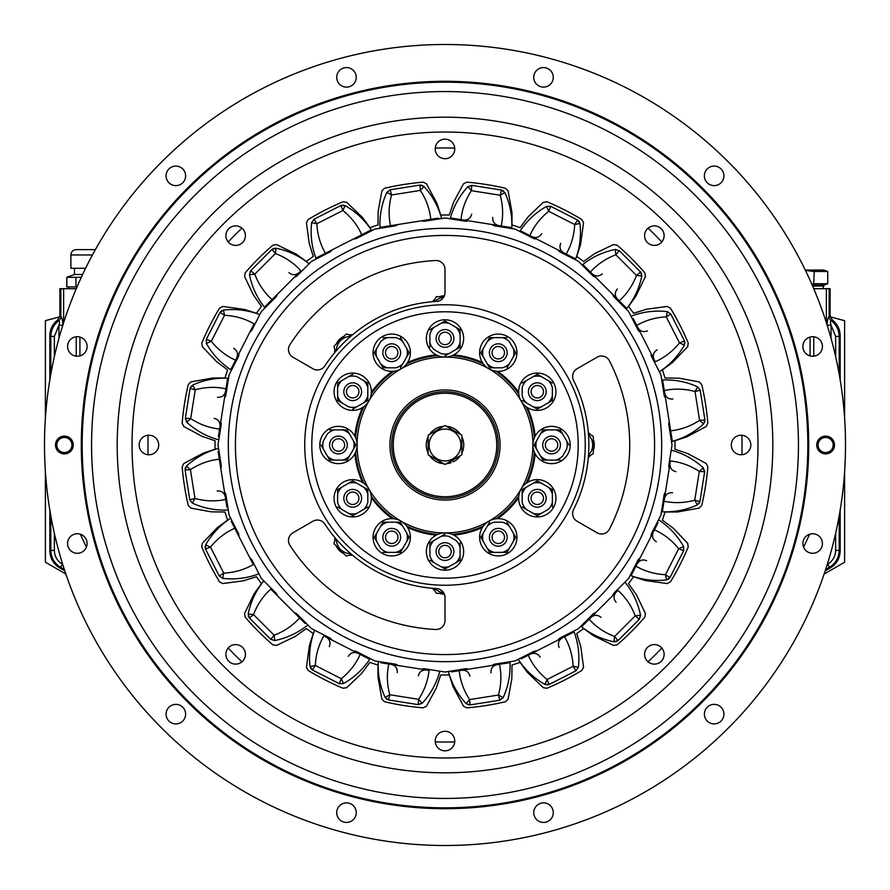 <?xml version="1.0" encoding="UTF-8"?>
<svg xmlns="http://www.w3.org/2000/svg" width="890" height="890" viewBox="0 0 890 890"><rect width="100%" height="100%" fill="white"/><g stroke="black" fill="none" stroke-linecap="round" stroke-linejoin="round"><path stroke-width="1.33" d="M50.808 374.201L50.808 336.409C50.975 329.945 53.611 324.705 58.707 320.723L58.707 320.723A5.329 5.318 98.2 0 0 60.865 316.44L60.865 316.44C61.955 317.63 62.656 320.556 62.99 325.217M58.94 338.445L58.94 325.217L54.357 336.409L50.808 336.409L49.829 335.664C49.996 329.189 52.632 323.96 57.728 319.966L59.886 315.694L59.886 288.705L76.251 288.705M49.829 335.664L49.829 379.885M49.829 510.115L49.829 550.943L50.808 550.376L50.808 515.799M64.325 569.466L60.576 567.297L59.597 567.853L64.792 570.857M825.208 570.857L830.403 567.853L829.424 567.297L825.675 569.466M839.192 515.799L839.192 550.376L840.171 550.943L840.171 510.115M840.171 379.885L840.171 335.664L839.192 336.409L839.192 374.201M59.597 567.853C53.344 563.949 50.096 558.308 49.829 550.943M830.114 315.694L830.114 288.705L829.146 288.705L829.146 316.44L830.114 315.694L832.272 319.966C837.368 323.96 840.004 329.189 840.171 335.664M840.171 550.943C839.904 558.308 836.656 563.949 830.403 567.853M832.272 319.966L831.293 320.723C836.389 324.705 839.025 329.945 839.192 336.409L835.643 336.409L831.06 325.217L827.166 325.217M835.643 550.376L839.192 550.376C838.925 557.741 835.677 563.381 829.424 567.297L827.656 564.216C832.762 561.023 835.421 556.406 835.643 550.376L835.643 533.31M62.345 564.216L60.576 567.297C54.323 563.381 51.075 557.741 50.808 550.376L54.357 550.376C54.579 556.406 57.238 561.023 62.345 564.216L62.723 564.438M813.749 288.705L829.146 288.705M827.01 325.217C827.344 320.556 828.045 317.63 829.135 316.44A5.329 5.329 52.5 0 0 831.293 320.723C830.303 321.023 830.225 322.525 831.06 325.217L831.06 338.445M62.834 325.217L58.94 325.217C59.775 322.525 59.697 321.023 58.707 320.723A5.329 5.329 127.5 0 0 60.854 316.44L60.854 288.705M831.293 320.723A5.329 5.318 81.8 0 1 829.135 316.44M830.236 316.829L844.61 320.678L844.61 418.345M844.61 471.656L844.61 562.224L824.14 574.039M45.39 418.345L45.39 320.678L59.764 316.829M65.86 574.039L45.39 562.224L45.39 471.656M823.294 288.705L823.294 286.046M805.272 270.059L823.828 270.059L827.745 271.483L827.733 283.732L823.828 285.156L823.828 286.046L812.603 286.046M814.216 271.483L813.738 283.732L814.216 271.483L827.733 271.483L827.745 283.732L814.216 283.732M813.738 271.483L805.439 270.393M823.828 285.156L812.214 285.156M811.747 284.066L813.738 283.732M66.861 286.936L66.861 277.346L66.706 286.936L77.018 286.936M80.701 278.615L80.701 277.346L75.95 277.346L75.95 286.936M66.706 277.346L74.515 274.498L82.603 274.498M75.95 277.346L66.861 277.346M76.206 249.634L95.386 249.634L76.206 249.634C72.969 249.945 71.189 251.725 70.877 254.963L92.46 254.963M70.877 254.963L70.877 268.279L85.596 268.279M834.509 445A8.878 8.878 0 0 0 821.181 437.313A8.878 8.878 0 0 0 821.181 452.687A8.878 8.878 0 0 0 834.509 445M833.173 445A7.543 7.543 0 0 0 821.848 438.459A7.543 7.543 0 0 0 821.848 451.541A7.543 7.543 0 0 0 833.173 445A7.543 7.543 0 0 0 821.848 438.459A7.543 7.543 0 0 0 821.848 451.541A7.543 7.543 0 0 0 833.173 445M55.492 445A8.878 8.878 0 0 1 68.819 437.313A8.878 8.878 0 0 1 68.819 452.687A8.878 8.878 0 0 1 55.492 445M56.827 445A7.543 7.543 0 0 1 68.152 438.459A7.543 7.543 0 0 1 68.152 451.541A7.543 7.543 0 0 1 56.827 445M384.524 188.28A263.74 263.74 0 0 1 423.195 182.161L426.488 183.807L436.945 203.376L440.739 215.035A229.998 229.998 0 0 1 449.261 215.035L453.6 202.175L463.512 183.807L466.805 182.161A263.74 263.74 0 0 1 505.476 188.28L508.112 190.872L512.006 212.71L512.006 224.981A229.998 229.998 0 0 1 520.116 227.618L528.349 216.57L543.323 202.308L546.961 201.763A263.74 263.74 0 0 1 581.849 219.541L583.551 222.812L580.525 244.706L576.72 256.454A229.998 229.998 0 0 1 583.618 261.46L594.865 253.505L613.499 244.572L617.137 245.173A263.74 263.74 0 0 1 644.827 272.863L645.428 276.501L635.783 296.381L628.54 306.382A229.998 229.998 0 0 1 633.547 313.28L646.707 309.186L667.189 306.449L670.459 308.151A263.74 263.74 0 0 1 688.237 343.039L687.692 346.677L672.373 362.608L662.383 369.884A229.998 229.998 0 0 1 665.019 377.994L678.803 378.161L699.128 381.888L701.721 384.524A263.74 263.74 0 0 1 707.839 423.195L706.193 426.488L686.702 436.912L674.965 440.739A229.998 229.998 0 0 1 674.965 449.261L688.015 453.678L706.193 463.512L707.839 466.805A263.74 263.74 0 0 1 701.721 505.476L699.128 508.112L677.357 511.995L665.019 512.006A229.998 229.998 0 0 1 662.383 520.116L673.43 528.349L687.692 543.323L688.237 546.961A263.74 263.74 0 0 1 670.459 581.849L667.189 583.551L645.294 580.525L633.547 576.72A229.998 229.998 0 0 1 628.54 583.618L636.484 594.843L645.428 613.499L644.827 617.137A263.74 263.74 0 0 1 617.137 644.827L613.499 645.428L593.619 635.783L583.618 628.54A229.998 229.998 0 0 1 576.72 633.547L580.814 646.707L583.551 667.189L581.849 670.459A263.74 263.74 0 0 1 546.961 688.237L543.323 687.692L527.392 672.373L520.116 662.383A229.998 229.998 0 0 1 512.006 665.019L511.839 678.803L508.112 699.128L505.476 701.721A263.74 263.74 0 0 1 466.805 707.839L463.512 706.193L453.088 686.702L449.261 674.965A229.998 229.998 0 0 1 440.739 674.965L436.322 688.015L426.488 706.193L423.195 707.839A263.74 263.74 0 0 1 384.524 701.721L381.888 699.128L378.005 677.357L377.994 665.019A229.998 229.998 0 0 1 369.884 662.383L361.651 673.43L346.677 687.692L343.039 688.237A263.74 263.74 0 0 1 308.151 670.459L306.449 667.189L309.475 645.294L313.28 633.547A229.998 229.998 0 0 1 306.382 628.54L295.135 636.495L276.501 645.428L272.863 644.827A263.74 263.74 0 0 1 245.173 617.137L244.572 613.499L254.217 593.619L261.46 583.618A229.998 229.998 0 0 1 256.454 576.72L243.304 580.814L222.812 583.551L219.541 581.849A263.74 263.74 0 0 1 201.763 546.961L202.308 543.323L217.627 527.392L227.618 520.116A229.998 229.998 0 0 1 224.981 512.006L211.208 511.839L190.872 508.112L188.28 505.476A263.74 263.74 0 0 1 182.161 466.805L183.807 463.512L203.298 453.088L215.035 449.261A229.998 229.998 0 0 1 215.035 440.739L201.986 436.322L183.807 426.488L182.161 423.195A263.74 263.74 0 0 1 188.28 384.524L190.872 381.888L212.621 378.005L224.981 377.994A229.998 229.998 0 0 1 227.618 369.884L216.57 361.651L202.308 346.677L201.763 343.039A263.74 263.74 0 0 1 219.541 308.151L222.812 306.449L244.706 309.475L256.454 313.28A229.998 229.998 0 0 1 261.46 306.382L253.505 295.135L244.572 276.501L245.173 272.863A263.74 263.74 0 0 1 272.863 245.173L276.501 244.572L296.381 254.217L306.382 261.46A229.998 229.998 0 0 1 313.28 256.454L309.186 243.293L306.449 222.812L308.151 219.541A263.74 263.74 0 0 1 343.039 201.763L346.677 202.308L362.608 217.627L369.884 227.618A229.998 229.998 0 0 1 377.994 224.981L378.139 211.397L381.888 190.872L384.524 188.28M435.232 148.93A9.768 9.768 0 0 1 449.884 140.475A9.768 9.768 0 0 1 449.884 157.397A9.768 9.768 0 0 1 435.232 148.93M644.582 235.65A9.768 9.768 0 0 1 659.234 227.184A9.768 9.768 0 0 1 659.234 244.105A9.768 9.768 0 0 1 644.582 235.65M741.07 435.232A9.768 9.768 0 0 1 749.525 449.884A9.768 9.768 0 0 1 732.604 449.884A9.768 9.768 0 0 1 741.07 435.232M654.35 644.582A9.768 9.768 0 0 1 662.816 659.234A9.768 9.768 0 0 1 645.895 659.234A9.768 9.768 0 0 1 654.35 644.582M435.232 741.07A9.768 9.768 0 0 1 449.884 732.604A9.768 9.768 0 0 1 449.884 749.525A9.768 9.768 0 0 1 435.232 741.07M225.882 654.35A9.768 9.768 0 0 1 240.534 645.895A9.768 9.768 0 0 1 240.534 662.816A9.768 9.768 0 0 1 225.882 654.35M148.93 435.232A9.768 9.768 0 0 1 157.397 449.884A9.768 9.768 0 0 1 140.475 449.884A9.768 9.768 0 0 1 148.93 435.232M235.65 225.882A9.768 9.768 0 0 1 244.105 240.534A9.768 9.768 0 0 1 227.184 240.534A9.768 9.768 0 0 1 235.65 225.882M132.043 445A312.957 312.957 0 0 0 601.484 716.038A312.957 312.957 0 0 0 601.484 173.962A312.957 312.957 0 0 0 132.043 445M71.923 445A7.543 7.543 0 0 0 60.598 438.459A7.543 7.543 0 0 0 60.598 451.541A7.543 7.543 0 0 0 71.923 445M185.621 714.147A9.768 9.768 0 0 0 170.969 705.681A9.768 9.768 0 0 0 170.969 722.602A9.768 9.768 0 0 0 185.621 714.147M723.915 175.853A9.768 9.768 0 0 0 709.263 167.398A9.768 9.768 0 0 0 709.263 184.319A9.768 9.768 0 0 0 723.915 175.853M553.28 77.341A9.768 9.768 0 0 0 538.628 68.886A9.768 9.768 0 0 0 538.628 85.807A9.768 9.768 0 0 0 553.28 77.341M356.256 77.341A9.768 9.768 0 0 0 341.604 68.886A9.768 9.768 0 0 0 341.604 85.807A9.768 9.768 0 0 0 356.256 77.341M185.621 175.853A9.768 9.768 0 0 0 170.969 167.398A9.768 9.768 0 0 0 170.969 184.319A9.768 9.768 0 0 0 185.621 175.853M87.109 346.488A9.768 9.768 0 0 0 72.457 338.022A9.768 9.768 0 0 0 72.457 354.943A9.768 9.768 0 0 0 87.109 346.488M44.5 445A400.5 400.5 0 0 1 645.25 98.156A400.5 400.5 0 0 1 645.25 791.844A400.5 400.5 0 0 1 44.5 445M822.427 346.488A9.768 9.768 0 0 0 807.775 338.022A9.768 9.768 0 0 0 807.775 354.943A9.768 9.768 0 0 0 822.427 346.488M822.427 543.512A9.768 9.768 0 0 0 807.775 535.057A9.768 9.768 0 0 0 807.775 551.978A9.768 9.768 0 0 0 822.427 543.512M723.915 714.147A9.768 9.768 0 0 0 709.263 705.681A9.768 9.768 0 0 0 709.263 722.602A9.768 9.768 0 0 0 723.915 714.147M553.28 812.659A9.768 9.768 0 0 0 538.628 804.193A9.768 9.768 0 0 0 538.628 821.114A9.768 9.768 0 0 0 553.28 812.659M356.256 812.659A9.768 9.768 0 0 0 341.604 804.193A9.768 9.768 0 0 0 341.604 821.114A9.768 9.768 0 0 0 356.256 812.659M87.109 543.512A9.768 9.768 0 0 0 72.457 535.057A9.768 9.768 0 0 0 72.457 551.978A9.768 9.768 0 0 0 87.109 543.512M91.57 445A353.43 353.43 0 0 1 621.721 138.918A353.43 353.43 0 0 1 621.721 751.082A353.43 353.43 0 0 1 91.57 445M82.18 445A362.82 362.82 0 0 0 626.415 759.215A362.82 362.82 0 0 0 626.415 130.786A362.82 362.82 0 0 0 82.18 445M81.29 445A363.71 363.71 0 0 1 626.849 130.018A363.71 363.71 0 0 1 626.849 759.982A363.71 363.71 0 0 1 81.29 445M588.312 432.507A16.076 16.076 0 0 1 590.526 434.687M593.296 439.482A16.076 16.076 0 0 1 593.296 450.518M590.526 455.313A16.076 16.076 0 0 1 588.312 457.493M588.401 456.548L593.296 453.711L593.296 436.289L588.401 433.452M444.399 594.264A16.076 16.076 0 0 1 439.482 593.296M434.687 590.526A16.076 16.076 0 0 1 432.507 588.312M443.954 593.296L436.289 593.296L433.452 588.401M352.496 555.171A16.076 16.076 0 0 1 349.392 555.204M344.041 553.769A16.076 16.076 0 0 1 336.231 545.959M334.796 540.608A16.076 16.076 0 0 1 334.829 537.504M335.441 538.228L333.973 543.701L346.299 556.028L351.772 554.559M334.829 352.496A16.076 16.076 0 0 1 334.796 349.392M336.231 344.041A16.076 16.076 0 0 1 344.041 336.231M349.392 334.796A16.076 16.076 0 0 1 352.496 334.829M351.772 335.441L346.299 333.973L333.973 346.299L335.441 351.772M432.507 301.688A16.076 16.076 0 0 1 434.687 299.474M439.482 296.704A16.076 16.076 0 0 1 444.399 295.736M443.954 296.704L436.289 296.704L433.452 301.599M393.258 445A51.742 51.742 0 0 0 470.877 489.811A51.742 51.742 0 0 0 470.877 400.189A51.742 51.742 0 0 0 393.258 445M391.722 445A53.278 53.278 0 0 1 471.644 398.853A53.278 53.278 0 0 1 471.644 491.147A53.278 53.278 0 0 1 391.722 445M389.942 445A55.058 55.058 0 0 1 472.534 397.318A55.058 55.058 0 0 1 472.534 492.682A55.058 55.058 0 0 1 389.942 445M357.09 445A87.91 87.91 0 0 0 521.139 488.955A87.91 87.91 0 0 0 401.045 368.861A87.91 87.91 0 0 0 357.09 445M436.156 535.146A18.646 18.646 0 0 1 461.843 543.556A18.646 18.646 0 0 1 452.142 568.788A18.646 18.646 0 0 1 428.157 559.565A18.646 18.646 0 0 1 436.156 535.146A90.58 90.58 0 0 1 407.587 527.492M448.972 566.696A15.653 15.653 0 0 1 441.028 566.696L429.915 560.288A17.422 17.422 0 0 1 429.903 560.266A17.422 17.422 0 0 0 429.915 560.288L433.875 562.58A15.653 15.653 0 0 1 429.903 555.683L429.903 542.856L444.989 534.134A17.422 17.422 0 0 0 444.989 534.134L441.028 536.425A15.653 15.653 0 0 1 448.972 536.425L456.125 540.553A15.653 15.653 0 0 1 460.097 547.439L460.097 560.266A17.422 17.422 0 0 1 460.086 560.288L445.011 568.988A17.422 17.422 0 0 0 445.011 568.988L441.028 566.696L444.989 568.988M429.915 542.844L433.875 540.553A15.653 15.653 0 0 0 429.903 547.439L429.903 542.856A17.422 17.422 0 0 0 429.903 542.856M460.097 542.856A17.422 17.422 0 0 0 460.086 542.844L460.097 547.439M460.086 560.288L456.125 562.58A15.653 15.653 0 0 0 460.097 555.683M436.122 551.566A8.878 8.878 0 0 0 449.439 559.254A8.878 8.878 0 0 0 449.439 543.868A8.878 8.878 0 0 0 436.122 551.566M438.781 551.566A6.219 6.219 0 0 0 448.104 556.951A6.219 6.219 0 0 0 448.104 546.182A6.219 6.219 0 0 0 438.781 551.566M482.413 527.492A18.646 18.646 0 0 1 508.869 521.929A18.646 18.646 0 0 1 513.085 548.629A18.646 18.646 0 0 1 487.698 552.645A18.646 18.646 0 0 1 482.413 527.492A90.58 90.58 0 0 1 453.844 535.146M489.556 552.367L487.275 548.407A15.653 15.653 0 0 0 494.161 552.379L489.578 552.379A17.422 17.422 0 0 0 489.578 552.379L480.856 537.293L489.556 522.196A17.422 17.422 0 0 0 489.556 522.196L487.275 526.168A15.653 15.653 0 0 1 494.161 522.185L502.405 522.185A15.653 15.653 0 0 1 509.291 526.168L515.711 537.271A17.422 17.422 0 0 0 515.711 537.271L507 552.367A17.422 17.422 0 0 1 506.989 552.379A17.422 17.422 0 0 0 507 552.367M480.856 537.271A17.422 17.422 0 0 0 480.856 537.293L483.148 533.31A15.653 15.653 0 0 0 483.148 541.265M507 522.196L509.291 526.168L507 522.196A17.422 17.422 0 0 0 506.989 522.185A17.422 17.422 0 0 1 507 522.196M494.161 552.379L506.989 552.379M502.405 552.379A15.653 15.653 0 0 0 509.291 548.407M513.419 541.265A15.653 15.653 0 0 0 513.419 533.31M490.59 541.732A8.878 8.878 0 0 0 505.976 541.732A8.878 8.878 0 0 0 498.278 528.404A8.878 8.878 0 0 0 490.59 541.732M492.893 540.397A6.219 6.219 0 0 0 503.662 540.397A6.219 6.219 0 0 0 498.278 531.074A6.219 6.219 0 0 0 492.893 540.397M518.648 497.733A18.646 18.646 0 0 1 538.773 479.688A18.646 18.646 0 0 1 555.772 500.703A18.646 18.646 0 0 1 535.802 516.868A18.646 18.646 0 0 1 518.648 497.733A90.58 90.58 0 0 1 497.733 518.648M541.265 483.148A15.653 15.653 0 0 0 533.31 483.148L537.271 480.856A17.422 17.422 0 0 0 537.271 480.856L552.367 489.556L552.379 502.405A15.653 15.653 0 0 1 548.407 509.291L541.265 513.419A15.653 15.653 0 0 1 533.31 513.419L537.271 515.711L541.265 513.419L537.293 515.711A17.422 17.422 0 0 0 537.293 515.711L526.168 509.291A15.653 15.653 0 0 1 522.185 502.405L522.185 489.578A17.422 17.422 0 0 0 522.185 489.578L522.185 494.161A15.653 15.653 0 0 1 526.168 487.275L522.196 489.556M533.31 483.148L526.168 487.275M552.379 489.578A17.422 17.422 0 0 0 552.367 489.556L552.379 494.161A15.653 15.653 0 0 0 548.407 487.275M552.379 502.405L552.379 506.989L552.379 502.405M526.168 509.291L522.196 507A17.422 17.422 0 0 1 522.185 506.989A17.422 17.422 0 0 0 522.196 507M532.843 505.976A8.878 8.878 0 0 0 546.171 498.278A8.878 8.878 0 0 0 532.843 490.59A8.878 8.878 0 0 0 532.843 505.976M534.178 503.662A6.219 6.219 0 0 0 543.501 498.278A6.219 6.219 0 0 0 534.178 492.893A6.219 6.219 0 0 0 534.178 503.662M392.268 518.648A18.646 18.646 0 0 1 410.312 538.773A18.646 18.646 0 0 1 389.297 555.772A18.646 18.646 0 0 1 373.132 535.802A18.646 18.646 0 0 1 392.268 518.648A90.58 90.58 0 0 1 371.353 497.733M402.725 526.168L406.852 533.31A15.653 15.653 0 0 1 406.852 541.265L409.144 537.293L406.852 533.31L409.144 537.271A17.422 17.422 0 0 0 409.144 537.271L400.444 552.367L387.595 552.379A15.653 15.653 0 0 1 380.709 548.407L376.581 541.265A15.653 15.653 0 0 1 376.581 533.31L374.29 537.271L376.581 541.265L374.29 537.293A17.422 17.422 0 0 0 374.29 537.293L383 522.196A17.422 17.422 0 0 1 383.012 522.185L400.422 522.185A17.422 17.422 0 0 0 400.422 522.185L395.839 522.185A15.653 15.653 0 0 1 402.725 526.168L400.444 522.196M400.422 552.379A17.422 17.422 0 0 0 400.444 552.367L395.839 552.379A15.653 15.653 0 0 0 402.725 548.407M387.595 552.379L383.012 552.379L387.595 552.379M387.595 522.185A15.653 15.653 0 0 0 380.709 526.168M384.024 532.843A8.878 8.878 0 0 0 391.722 546.171A8.878 8.878 0 0 0 399.41 532.843A8.878 8.878 0 0 0 384.024 532.843M386.338 534.178A6.219 6.219 0 0 0 391.722 543.501A6.219 6.219 0 0 0 397.107 534.178A6.219 6.219 0 0 0 386.338 534.178M362.508 482.413A18.646 18.646 0 0 1 368.071 508.869A18.646 18.646 0 0 1 341.371 513.085A18.646 18.646 0 0 1 337.355 487.698A18.646 18.646 0 0 1 362.508 482.413A90.58 90.58 0 0 1 354.854 453.844M367.804 507A17.422 17.422 0 0 0 367.815 506.989A17.422 17.422 0 0 1 367.804 507L352.729 515.711L341.593 509.291A15.653 15.653 0 0 1 337.622 502.405L337.622 494.161A15.653 15.653 0 0 1 341.593 487.275L337.633 489.556L337.622 494.161L337.622 489.578A17.422 17.422 0 0 0 337.622 489.578L352.707 480.856L367.804 489.556A17.422 17.422 0 0 0 367.804 489.556L363.832 487.275A15.653 15.653 0 0 1 367.815 494.161L367.815 489.578M352.729 480.856A17.422 17.422 0 0 0 352.707 480.856L356.69 483.148A15.653 15.653 0 0 0 348.735 483.148M363.832 509.291A15.653 15.653 0 0 0 367.815 502.405L367.815 494.161M341.593 509.291L337.633 507L341.593 509.291M348.735 513.419A15.653 15.653 0 0 0 356.69 513.419M348.268 490.59A8.878 8.878 0 0 0 348.268 505.976A8.878 8.878 0 0 0 361.596 498.278A8.878 8.878 0 0 0 348.268 490.59M349.603 492.893A6.219 6.219 0 0 0 349.603 503.662A6.219 6.219 0 0 0 358.926 498.278A6.219 6.219 0 0 0 349.603 492.893M354.854 436.156A18.646 18.646 0 0 1 346.444 461.843A18.646 18.646 0 0 1 321.212 452.142A18.646 18.646 0 0 1 330.435 428.157A18.646 18.646 0 0 1 354.854 436.156A90.58 90.58 0 0 1 362.508 407.587M329.734 429.903A17.422 17.422 0 0 0 329.712 429.915A17.422 17.422 0 0 1 329.734 429.903L347.145 429.903L355.867 444.989A17.422 17.422 0 0 0 355.867 444.989L353.575 441.028A15.653 15.653 0 0 1 353.575 448.972L355.867 445.011M347.156 429.915A17.422 17.422 0 0 0 347.145 429.903L349.447 433.875A15.653 15.653 0 0 0 342.561 429.903M347.145 460.097L342.561 460.097A15.653 15.653 0 0 0 349.447 456.125L347.156 460.086A17.422 17.422 0 0 0 347.156 460.086L353.575 448.972M342.561 460.097L329.734 460.097A17.422 17.422 0 0 1 329.712 460.086L321.012 445.011A17.422 17.422 0 0 0 321.012 445.011L323.304 448.972A15.653 15.653 0 0 1 323.304 441.028L327.42 433.875A15.653 15.653 0 0 1 334.317 429.903M329.712 460.086L327.42 456.125A15.653 15.653 0 0 0 334.317 460.097M338.434 436.122A8.878 8.878 0 0 0 330.746 449.439A8.878 8.878 0 0 0 346.132 449.439A8.878 8.878 0 0 0 338.434 436.122M338.434 438.781A6.219 6.219 0 0 0 333.049 448.104A6.219 6.219 0 0 0 343.818 448.104A6.219 6.219 0 0 0 338.434 438.781M371.353 392.268A18.646 18.646 0 0 1 351.227 410.312A18.646 18.646 0 0 1 334.228 389.297A18.646 18.646 0 0 1 354.198 373.132A18.646 18.646 0 0 1 371.353 392.268A90.58 90.58 0 0 1 392.268 371.353M367.804 383A17.422 17.422 0 0 1 367.815 383.012A17.422 17.422 0 0 0 367.804 383L363.832 380.709L367.804 383A17.422 17.422 0 0 1 367.815 383.012L367.815 400.422A17.422 17.422 0 0 0 367.815 400.422L367.815 395.839A15.653 15.653 0 0 1 363.832 402.725L367.804 400.444M341.593 402.725L337.633 400.444L337.622 395.839A15.653 15.653 0 0 0 341.593 402.725L348.735 406.852A15.653 15.653 0 0 0 356.69 406.852L352.729 409.144A17.422 17.422 0 0 0 352.729 409.144L363.832 402.725M337.622 400.422A17.422 17.422 0 0 0 337.633 400.444L337.622 383.012A17.422 17.422 0 0 1 337.633 383L341.593 380.709A15.653 15.653 0 0 0 337.622 387.595M367.815 387.595A15.653 15.653 0 0 0 363.832 380.709L356.69 376.581A15.653 15.653 0 0 0 348.735 376.581L352.707 374.29A17.422 17.422 0 0 0 352.707 374.29L341.593 380.709M357.157 384.024A8.878 8.878 0 0 0 343.829 391.722A8.878 8.878 0 0 0 357.157 399.41A8.878 8.878 0 0 0 357.157 384.024M355.822 386.338A6.219 6.219 0 0 0 346.499 391.722A6.219 6.219 0 0 0 355.822 397.107A6.219 6.219 0 0 0 355.822 386.338M407.587 362.508A18.646 18.646 0 0 1 381.131 368.071A18.646 18.646 0 0 1 376.915 341.371A18.646 18.646 0 0 1 402.302 337.355A18.646 18.646 0 0 1 407.587 362.508A90.58 90.58 0 0 1 436.156 354.854M409.144 352.729A17.422 17.422 0 0 0 409.144 352.707L400.444 367.804A17.422 17.422 0 0 0 400.444 367.804L402.725 363.832A15.653 15.653 0 0 1 395.839 367.815L383.012 367.815A17.422 17.422 0 0 1 383 367.804L374.29 352.729L380.709 341.593A15.653 15.653 0 0 1 387.595 337.622L383.012 337.622A17.422 17.422 0 0 0 383 337.633A17.422 17.422 0 0 1 383.012 337.622L395.839 337.622A15.653 15.653 0 0 1 402.725 341.593L409.144 352.707A17.422 17.422 0 0 0 409.144 352.707L406.852 348.735A15.653 15.653 0 0 1 406.852 356.69M383 367.804A17.422 17.422 0 0 0 383.012 367.815A17.422 17.422 0 0 1 383 367.804L380.709 363.832A15.653 15.653 0 0 0 387.595 367.815M374.29 352.707A17.422 17.422 0 0 0 374.29 352.729L376.581 348.735A15.653 15.653 0 0 0 376.581 356.69M400.444 337.633A17.422 17.422 0 0 0 400.422 337.622L402.725 341.593L400.444 337.633A17.422 17.422 0 0 0 400.422 337.622M399.41 348.268A8.878 8.878 0 0 0 384.024 348.268A8.878 8.878 0 0 0 391.722 361.596A8.878 8.878 0 0 0 399.41 348.268M397.107 349.603A6.219 6.219 0 0 0 386.338 349.603A6.219 6.219 0 0 0 391.722 358.926A6.219 6.219 0 0 0 397.107 349.603M453.844 354.854A18.646 18.646 0 0 1 428.157 346.444A18.646 18.646 0 0 1 437.858 321.212A18.646 18.646 0 0 1 461.843 330.435A18.646 18.646 0 0 1 453.844 354.854A90.58 90.58 0 0 1 482.413 362.508M460.097 329.734A17.422 17.422 0 0 0 460.086 329.712L456.125 327.42A15.653 15.653 0 0 1 460.097 334.317L460.097 329.734A17.422 17.422 0 0 0 460.086 329.712A17.422 17.422 0 0 1 460.097 329.734L460.097 347.145A17.422 17.422 0 0 0 460.097 347.145L445.011 355.867A17.422 17.422 0 0 0 445.011 355.867L448.972 353.575A15.653 15.653 0 0 1 441.028 353.575L433.875 349.447A15.653 15.653 0 0 1 429.903 342.561L429.903 334.317A15.653 15.653 0 0 1 433.875 327.42L444.989 321.012A17.422 17.422 0 0 0 444.989 321.012L441.028 323.304A15.653 15.653 0 0 1 448.972 323.304L445.011 321.012M460.086 347.156A17.422 17.422 0 0 0 460.097 347.145L456.125 349.447A15.653 15.653 0 0 0 460.097 342.561M429.903 347.145L429.903 342.561L429.903 347.145A17.422 17.422 0 0 0 429.915 347.156M429.915 329.712L433.875 327.42L429.915 329.712A17.422 17.422 0 0 0 429.903 329.734M460.086 329.712L448.972 323.304M453.878 338.434A8.878 8.878 0 0 0 440.561 330.746A8.878 8.878 0 0 0 440.561 346.132A8.878 8.878 0 0 0 453.878 338.434M451.219 338.434A6.219 6.219 0 0 0 441.896 333.049A6.219 6.219 0 0 0 441.896 343.818A6.219 6.219 0 0 0 451.219 338.434M497.733 371.353A18.646 18.646 0 0 1 479.688 351.227A18.646 18.646 0 0 1 500.703 334.228A18.646 18.646 0 0 1 516.868 354.198A18.646 18.646 0 0 1 497.733 371.353A90.58 90.58 0 0 1 518.648 392.268M483.148 348.735A15.653 15.653 0 0 0 483.148 356.69L480.856 352.729A17.422 17.422 0 0 0 480.856 352.729L489.556 337.633L502.405 337.622A15.653 15.653 0 0 1 509.291 341.593L513.419 348.735A15.653 15.653 0 0 1 513.419 356.69L515.711 352.729L513.419 348.735L515.711 352.707A17.422 17.422 0 0 0 515.711 352.707L509.291 363.832A15.653 15.653 0 0 1 502.405 367.815L489.578 367.815A17.422 17.422 0 0 0 489.578 367.815L494.161 367.815A15.653 15.653 0 0 1 487.275 363.832L489.556 367.804M483.148 356.69L487.275 363.832M494.161 337.622A15.653 15.653 0 0 0 487.275 341.593L489.556 337.633A17.422 17.422 0 0 0 489.556 337.633M502.405 337.622L506.989 337.622L502.405 337.622M509.291 363.832L507 367.804A17.422 17.422 0 0 1 506.989 367.815A17.422 17.422 0 0 0 507 367.804M505.976 357.157A8.878 8.878 0 0 0 498.278 343.829A8.878 8.878 0 0 0 490.59 357.157A8.878 8.878 0 0 0 505.976 357.157M503.662 355.822A6.219 6.219 0 0 0 498.278 346.499A6.219 6.219 0 0 0 492.893 355.822A6.219 6.219 0 0 0 503.662 355.822M527.492 407.587A18.646 18.646 0 0 1 521.929 381.131A18.646 18.646 0 0 1 548.629 376.915A18.646 18.646 0 0 1 552.645 402.302A18.646 18.646 0 0 1 527.492 407.587A90.58 90.58 0 0 1 535.146 436.156M552.379 400.422L552.379 395.839L552.379 400.422A17.422 17.422 0 0 0 552.379 400.422L537.293 409.144A17.422 17.422 0 0 0 537.293 409.144L522.196 400.444A17.422 17.422 0 0 0 522.196 400.444L526.168 402.725A15.653 15.653 0 0 1 522.185 395.839L522.185 387.595A15.653 15.653 0 0 1 526.168 380.709L537.271 374.29L552.367 383A17.422 17.422 0 0 1 552.379 383.012A17.422 17.422 0 0 0 552.367 383M522.196 383L526.168 380.709L522.196 383A17.422 17.422 0 0 0 522.185 383.012A17.422 17.422 0 0 1 522.196 383M548.407 402.725A15.653 15.653 0 0 0 552.379 395.839L552.379 387.595A15.653 15.653 0 0 0 548.407 380.709M533.31 406.852A15.653 15.653 0 0 0 541.265 406.852M541.265 376.581A15.653 15.653 0 0 0 533.31 376.581M541.732 399.41A8.878 8.878 0 0 0 541.732 384.024A8.878 8.878 0 0 0 528.404 391.722A8.878 8.878 0 0 0 541.732 399.41M540.397 397.107A6.219 6.219 0 0 0 540.397 386.338A6.219 6.219 0 0 0 531.074 391.722A6.219 6.219 0 0 0 540.397 397.107M551.566 453.878A8.878 8.878 0 0 0 559.254 440.561A8.878 8.878 0 0 0 543.868 440.561A8.878 8.878 0 0 0 551.566 453.878M551.566 451.219A6.219 6.219 0 0 0 556.951 441.896A6.219 6.219 0 0 0 546.182 441.896A6.219 6.219 0 0 0 551.566 451.219M560.266 429.903A17.422 17.422 0 0 1 560.288 429.915L568.988 444.989A17.422 17.422 0 0 0 568.988 444.989L566.696 441.028A15.653 15.653 0 0 1 566.696 448.972L562.58 456.125A15.653 15.653 0 0 1 555.683 460.097L542.856 460.097L534.134 445.011A17.422 17.422 0 0 0 534.134 445.011L536.425 441.028L534.134 444.989L536.425 448.972A15.653 15.653 0 0 1 536.425 441.028L542.844 429.915L560.266 429.903A17.422 17.422 0 0 1 560.288 429.915L562.58 433.875A15.653 15.653 0 0 0 555.683 429.903M542.856 429.903A17.422 17.422 0 0 0 542.844 429.915L540.553 433.875A15.653 15.653 0 0 1 547.439 429.903M542.844 460.086A17.422 17.422 0 0 0 542.856 460.097L540.553 456.125A15.653 15.653 0 0 0 547.439 460.097M560.266 460.097A17.422 17.422 0 0 0 560.288 460.086A17.422 17.422 0 0 1 560.266 460.097L555.683 460.097M535.146 453.844A18.646 18.646 0 0 1 543.556 428.157A18.646 18.646 0 0 1 568.788 437.858A18.646 18.646 0 0 1 559.565 461.843A18.646 18.646 0 0 1 535.146 453.844A90.58 90.58 0 0 1 527.492 482.413M573.56 509.57A143.857 143.857 0 0 0 573.56 380.43A8.878 8.878 0 0 1 577.054 368.76L597.079 357.202A8.878 8.878 0 0 1 609.428 360.839A184.708 184.708 0 0 1 609.428 529.161A8.878 8.878 0 0 1 597.079 532.798L577.054 521.24A8.878 8.878 0 0 1 573.56 509.57M435.666 629.475A184.708 184.708 0 0 1 289.906 545.314A8.878 8.878 0 0 1 292.921 532.798L312.946 521.24A8.878 8.878 0 0 1 324.805 524.054A143.857 143.857 0 0 0 436.634 588.613A8.878 8.878 0 0 1 445 597.479L445 620.608A8.878 8.878 0 0 1 435.666 629.475M289.906 344.686A184.708 184.708 0 0 1 435.666 260.525A8.878 8.878 0 0 1 445 269.392L445 292.521A8.878 8.878 0 0 1 436.634 301.387A143.857 143.857 0 0 0 324.805 365.946A8.878 8.878 0 0 1 312.946 368.76L292.921 357.202A8.878 8.878 0 0 1 289.906 344.686M445 578.2A133.2 133.2 0 0 1 329.645 378.395A133.2 133.2 0 0 1 560.355 378.395A133.2 133.2 0 0 1 445 578.2M445 661.682A216.682 216.682 0 0 1 257.355 336.665A216.682 216.682 0 0 1 632.645 336.665A216.682 216.682 0 0 1 445 661.682M406.608 526.057A89.69 89.69 0 0 0 436.245 534.267A89.69 89.69 0 0 0 437.724 534.389M452.276 534.389A89.69 89.69 0 0 0 483.392 526.057M496.008 518.781A89.69 89.69 0 0 0 518.781 496.008M526.057 483.392A89.69 89.69 0 0 0 534.389 452.276M534.389 437.724A89.69 89.69 0 0 0 526.057 406.608M518.781 393.992A89.69 89.69 0 0 0 496.008 371.219M483.392 363.943A89.69 89.69 0 0 0 452.276 355.611M437.724 355.611A89.69 89.69 0 0 0 406.608 363.943M393.992 371.219A89.69 89.69 0 0 0 371.219 393.992M363.943 406.608A89.69 89.69 0 0 0 355.611 437.724M355.611 452.276A89.69 89.69 0 0 0 363.943 483.392M371.219 496.008A89.69 89.69 0 0 0 393.992 518.781M640.066 331.97A5.329 5.329 0 0 1 637.93 329.756L628.663 311.556L614.222 297.127A5.329 5.329 0 0 1 612.776 294.412M595.588 277.224A5.329 5.329 0 0 1 592.873 275.778L578.444 261.337L560.244 252.07A5.329 5.329 0 0 1 558.03 249.934M536.37 238.909A5.329 5.329 0 0 1 533.344 238.364L515.154 229.086L494.985 225.893A5.329 5.329 0 0 1 492.215 224.558M468.218 220.753A5.329 5.329 0 0 1 465.17 221.176L445 217.983L424.83 221.176A5.329 5.329 0 0 1 421.782 220.753M397.786 224.558A5.329 5.329 0 0 1 395.015 225.893L374.846 229.086L356.656 238.364A5.329 5.329 0 0 1 353.63 238.909M331.97 249.934A5.329 5.329 0 0 1 329.756 252.07L311.556 261.337L297.127 275.778A5.329 5.329 0 0 1 294.412 277.224M277.224 294.412A5.329 5.329 0 0 1 275.778 297.127L261.337 311.556L252.07 329.756A5.329 5.329 0 0 1 249.934 331.97M238.909 353.63A5.329 5.329 0 0 1 238.364 356.656L229.086 374.846L225.893 395.015A5.329 5.329 0 0 1 224.558 397.786M220.753 421.782A5.329 5.329 0 0 1 221.176 424.83L217.983 445L221.176 465.17A5.329 5.329 0 0 1 220.753 468.218M224.558 492.215A5.329 5.329 0 0 1 225.893 494.985L229.086 515.154L238.364 533.344A5.329 5.329 0 0 1 238.909 536.37M249.934 558.03A5.329 5.329 0 0 1 252.07 560.244L261.337 578.444L275.778 592.873A5.329 5.329 0 0 1 277.224 595.588M294.412 612.776A5.329 5.329 0 0 1 297.127 614.222L311.556 628.663L329.756 637.93A5.329 5.329 0 0 1 331.97 640.066M353.63 651.091A5.329 5.329 0 0 1 356.656 651.636L374.846 660.914L395.015 664.107A5.329 5.329 0 0 1 397.786 665.442M421.782 669.247A5.329 5.329 0 0 1 424.83 668.824L445 672.017L465.17 668.824A5.329 5.329 0 0 1 468.218 669.247M492.215 665.442A5.329 5.329 0 0 1 494.985 664.107L515.154 660.914L533.344 651.636A5.329 5.329 0 0 1 536.37 651.091M558.03 640.066A5.329 5.329 0 0 1 560.244 637.93L578.444 628.663L592.873 614.222A5.329 5.329 0 0 1 595.588 612.776M612.776 595.588A5.329 5.329 0 0 1 614.222 592.873L628.663 578.444L637.93 560.244A5.329 5.329 0 0 1 640.066 558.03M651.091 536.37A5.329 5.329 0 0 1 651.636 533.344L660.914 515.154L664.107 494.985A5.329 5.329 0 0 1 665.442 492.215M669.247 468.218A5.329 5.329 0 0 1 668.824 465.17L672.017 445L668.824 424.83A5.329 5.329 0 0 1 669.247 421.782M665.442 397.786A5.329 5.329 0 0 1 664.107 395.015L660.914 374.846L651.636 356.656A5.329 5.329 0 0 1 651.091 353.63M684.388 345.086L684.477 340.903L670.782 314.036L666.254 316.873L679.515 342.895L684.477 340.903L684.388 345.086C678.38 355.711 670.281 364.444 660.091 371.286C670.27 364.477 678.369 355.744 684.388 345.086L679.515 342.895C672.684 351.328 664.585 357.613 655.229 361.741L633.179 318.464M672.261 440.839L662.616 379.963C674.887 379.507 686.579 381.81 697.682 386.872L697.382 387.373M662.705 380.486L663.072 382.811M662.427 511.272L670.393 460.976C680.572 462.01 690.206 465.481 699.306 471.4L702.844 468.185M631.31 575.218L657.977 522.864M581.949 626.415L617.949 590.404C625.581 597.223 631.333 605.701 635.226 615.835L639.966 615.313M521.284 658.789L574.106 631.867C578.322 643.359 579.735 655.185 578.366 667.344L577.799 667.222M451.486 671.894L510.037 662.616C510.493 674.854 508.19 686.535 503.128 697.682L502.628 697.382M509.514 662.705L507.189 663.072M381.053 662.794L429.024 670.393C427.99 680.572 424.519 690.206 418.6 699.306L421.816 702.844M310.054 666.543L312.446 669.981L339.312 683.665L341.304 678.703L315.294 665.453L312.446 669.981L310.054 666.543C308.674 654.406 310.098 642.58 314.315 631.066C310.087 642.558 308.663 654.384 310.054 666.543L315.294 665.453C315.861 654.617 318.709 644.772 323.86 635.927L369.706 659.29C362.886 669.447 354.153 677.557 343.507 683.587L343.273 683.053M248.199 614L249.411 618.005L270.738 639.332L274.165 635.226L253.517 614.578L249.411 618.005L248.199 614C250.635 602.029 255.641 591.227 263.218 581.571C255.641 591.194 250.635 602.007 248.199 614L253.517 614.578C257.41 604.444 263.162 595.966 270.794 589.147L305.136 623.49M231.211 521.273L253.261 564.56C244.427 569.7 234.582 572.559 223.746 573.127L222.778 577.799M218.106 451.486L226.928 507.189M227.573 378.728L218.384 436.768M223.457 310.054L220.019 312.446L206.335 339.312L211.297 341.304L224.547 315.294L220.019 312.446L223.457 310.054C235.594 308.674 247.42 310.098 258.934 314.315C247.442 310.087 235.616 308.663 223.457 310.054L224.547 315.294C235.383 315.861 245.228 318.709 254.073 323.86L230.71 369.706C220.553 362.886 212.443 354.153 206.413 343.507L206.947 343.273M276 248.199L271.995 249.411L250.668 270.738L254.774 274.165L275.422 253.517L271.995 249.411L276 248.199C287.971 250.635 298.773 255.641 308.43 263.218C298.806 255.641 287.993 250.635 276 248.199L275.422 253.517C285.557 257.41 294.034 263.162 300.853 270.794L264.475 307.172C256.91 297.549 251.903 286.736 249.456 274.743L250.034 274.687M264.842 306.794L266.511 305.136M370.807 230.143L315.894 258.133C311.678 246.641 310.265 234.815 311.634 222.656L312.201 222.778M316.373 257.889L318.464 256.821M438.514 218.106L379.963 227.384C379.507 215.113 381.81 203.421 386.872 192.318L387.373 192.618M380.486 227.295L382.811 226.928M511.272 227.573L450.396 217.939C453.733 206.157 459.54 195.756 467.806 186.722L468.185 187.156M575.218 258.69L520.294 230.71C527.114 220.553 535.847 212.443 546.493 206.413L546.727 206.947M626.415 308.051L582.828 264.475C592.451 256.91 603.264 251.903 615.257 249.456L615.313 250.034M631.867 315.894C643.359 311.678 655.185 310.265 667.344 311.634L667.222 312.201M636.739 325.44C645.573 320.3 655.418 317.441 666.254 316.873L667.344 311.634L670.782 314.036L667.344 311.634M703.556 423.952L704.924 419.991L703.556 423.952C694.545 432.206 684.143 438.002 672.339 441.362C684.121 438.025 694.523 432.228 703.556 423.952L699.585 420.358L704.924 419.991L700.207 390.209L695.023 391.522L697.682 386.872L700.207 390.209L697.682 386.872M697.404 504.875L699.929 501.537L697.404 504.875C686.29 509.948 674.598 512.251 662.338 511.795C674.576 512.262 686.257 509.959 697.404 504.875L694.745 500.236L699.929 501.537L704.646 471.756L699.306 471.4L694.745 500.236C684.265 503.05 674.019 503.373 664.018 501.204M672.061 450.396C683.843 453.733 694.245 459.54 703.278 467.806L704.346 471.733M666.543 579.946L669.981 577.554L666.543 579.946C654.406 581.326 642.58 579.902 631.066 575.685C642.558 579.913 654.384 581.337 666.543 579.946L665.453 574.706L669.981 577.554L683.665 550.688L678.703 548.696L683.053 546.727M659.29 520.294C669.447 527.114 677.557 535.847 683.587 546.493L683.665 550.688L683.587 546.493M614 641.801L618.005 640.589L614 641.801C602.029 639.365 591.227 634.359 581.571 626.783C591.194 634.359 602.007 639.365 614 641.801L614.578 636.484L618.005 640.589L639.332 619.262L635.226 615.835L614.578 636.484C604.444 632.59 595.966 626.838 589.147 619.206M625.525 582.828C633.09 592.451 638.097 603.264 640.544 615.257L639.332 619.262L640.544 615.257M544.914 684.388L549.097 684.477L544.914 684.388C534.289 678.38 525.556 670.281 518.714 660.091C525.523 670.27 534.256 678.369 544.914 684.388L547.105 679.515L549.097 684.477L575.964 670.782L573.127 666.254L578.366 667.344L575.964 670.782L578.366 667.344M466.049 703.556L470.009 704.924L466.049 703.556C457.794 694.545 451.998 684.143 448.638 672.339C451.975 684.121 457.772 694.523 466.049 703.556L469.642 699.585L470.009 704.924L499.791 700.207L498.478 695.023L503.128 697.682L499.713 699.918M385.125 697.404L388.463 699.929L385.125 697.404C380.052 686.257 377.749 674.576 378.205 662.338C377.738 674.576 380.041 686.257 385.125 697.404L389.764 694.745L388.463 699.929L418.244 704.646L418.6 699.306L389.764 694.745C386.95 684.265 386.627 674.019 388.797 664.018M439.604 672.061C436.267 683.843 430.46 694.245 422.194 703.278L418.267 704.346M360.161 654.417C356.033 663.784 349.748 671.872 341.304 678.703L343.507 683.587L339.312 683.665L343.507 683.587M307.172 625.525C297.549 633.09 286.736 638.097 274.743 640.544L274.687 639.966M299.596 617.949C292.777 625.581 284.299 631.333 274.165 635.226L274.743 640.544L270.738 639.332L274.743 640.544M205.612 544.914L205.523 549.097L205.612 544.914C211.62 534.289 219.719 525.556 229.909 518.714C219.73 525.523 211.631 534.256 205.612 544.914L210.485 547.105L205.523 549.097L219.218 575.964L223.746 573.127L210.485 547.105C217.316 538.673 225.415 532.387 234.771 528.26M258.133 574.106C246.641 578.322 234.815 579.735 222.656 578.366L219.218 575.964L222.656 578.366M186.444 466.049L185.076 470.009L186.444 466.049C195.455 457.794 205.857 451.998 217.661 448.638C205.879 451.975 195.477 457.772 186.444 466.049L190.416 469.642L185.076 470.009L189.792 499.791L194.977 498.478L192.618 502.628M227.384 510.037C215.146 510.493 203.465 508.19 192.318 503.128L189.792 499.791L192.318 503.128M192.596 385.125L190.071 388.463L192.596 385.125C203.743 380.052 215.424 377.749 227.662 378.205C215.424 377.738 203.743 380.041 192.596 385.125L195.255 389.764L190.071 388.463L185.354 418.244L190.694 418.6L187.156 421.816M217.939 439.604C206.157 436.267 195.756 430.46 186.722 422.194L185.654 418.267M235.583 360.161C226.216 356.033 218.128 349.748 211.297 341.304L206.413 343.507L206.335 339.312L206.413 343.507M272.051 299.596C264.419 292.777 258.667 284.299 254.774 274.165L249.456 274.743L250.668 270.738L249.456 274.743M345.086 205.612L340.903 205.523L345.086 205.612C355.711 211.62 364.444 219.719 371.286 229.909C364.477 219.73 355.744 211.631 345.086 205.612L342.895 210.485L340.903 205.523L314.036 219.218L316.873 223.746L311.634 222.656L314.036 219.218L311.634 222.656M423.952 186.444L419.991 185.076L423.952 186.444C432.206 195.455 438.002 205.857 441.362 217.661C438.025 205.879 432.228 195.477 423.952 186.444L420.358 190.416L419.991 185.076L390.209 189.792L391.522 194.977L386.872 192.318L390.209 189.792L386.872 192.318M504.875 192.596L501.537 190.071L504.875 192.596C509.948 203.71 512.251 215.402 511.795 227.662C512.262 215.424 509.959 203.743 504.875 192.596L500.236 195.255L501.537 190.071L471.756 185.354L471.4 190.694L467.806 186.722L471.733 185.654M579.946 223.457L577.554 220.019L579.946 223.457C581.326 235.594 579.902 247.42 575.685 258.934C579.913 247.442 581.337 235.616 579.946 223.457L574.706 224.547L577.554 220.019L550.688 206.335L548.696 211.297L546.493 206.413L550.688 206.335L546.493 206.413M641.801 276L640.589 271.995L641.801 276C639.365 287.971 634.359 298.773 626.783 308.43C634.359 298.806 639.365 287.993 641.801 276L636.484 275.422L640.589 271.995L619.262 250.668L615.835 254.774L615.257 249.456L619.262 250.668L615.257 249.456M446.38 463.69A18.735 18.735 0 0 0 451.141 462.7L450.551 461.276M452.487 460.163L453.188 461.854A18.735 18.735 0 0 0 460.497 455.535M443.62 463.69A18.735 18.735 0 0 1 429.503 455.535M428.123 453.155A18.735 18.735 0 0 1 428.123 436.845M429.503 434.465A18.735 18.735 0 0 1 443.62 426.31M446.38 426.31A18.735 18.735 0 0 1 460.497 434.465M461.877 436.845A18.735 18.735 0 0 1 461.877 453.155M428.123 435.255L445 425.52L461.877 435.255L461.877 454.745L445 464.48L428.123 454.745L428.123 435.255M86.397 547.172L80.334 534.211M54.357 336.409L54.357 356.69M54.357 533.31L54.357 550.376M835.643 356.69L835.643 336.409M809.666 534.211L803.603 547.172M58.707 320.723L57.728 319.966M810.078 355.911L810.078 337.065M79.922 337.065L79.922 355.911M826.376 322.725L826.376 288.705M813.749 336.776L813.749 356.189M59.886 315.694L60.854 316.44M63.624 288.705L63.624 322.725M76.251 356.189L76.251 336.776M148.118 454.734A297.038 297.038 0 0 1 148.118 435.266M228.196 241.958A297.038 297.038 0 0 1 241.958 228.196M435.266 148.118A297.038 297.038 0 0 1 454.734 148.118M648.042 228.196A297.038 297.038 0 0 1 661.804 241.958M741.882 435.266A297.038 297.038 0 0 1 741.882 454.734M661.804 648.042A297.038 297.038 0 0 1 648.042 661.804M454.734 741.882A297.038 297.038 0 0 1 435.266 741.882M241.958 661.804A297.038 297.038 0 0 1 228.196 648.042M117.202 445A327.798 327.798 0 0 1 608.905 161.112A327.798 327.798 0 0 1 608.905 728.888A327.798 327.798 0 0 1 117.202 445M588.501 434.832A14.474 14.474 0 0 1 588.501 455.168M443.543 592.606A14.474 14.474 0 0 1 434.832 588.501M350.716 553.658A14.474 14.474 0 0 1 336.342 539.284M336.342 350.716A14.474 14.474 0 0 1 350.716 336.342M434.832 301.499A14.474 14.474 0 0 1 443.543 297.394M445 585.253A140.253 140.253 0 0 1 323.537 374.879A140.253 140.253 0 0 1 566.463 374.879A140.253 140.253 0 0 1 445 585.253M445 654.573A209.573 209.573 0 0 0 626.493 340.214A209.573 209.573 0 0 0 263.507 340.214A209.573 209.573 0 0 0 445 654.573M664.296 390.543C674.297 388.385 684.532 388.707 695.023 391.522L699.585 420.358C690.484 426.266 680.85 429.748 670.671 430.782M654.417 529.839C663.784 533.967 671.872 540.252 678.703 548.696L665.453 574.706C654.617 574.139 644.772 571.291 635.927 566.14M564.56 636.739C569.7 645.573 572.559 655.418 573.127 666.254L547.105 679.515C538.673 672.684 532.387 664.585 528.26 655.229M499.457 664.296C501.615 674.297 501.293 684.532 498.478 695.023L469.642 699.585C463.734 690.484 460.252 680.85 459.218 670.671M225.704 499.457C215.703 501.615 205.468 501.293 194.977 498.478L190.416 469.642C199.516 463.734 209.15 460.252 219.329 459.218M219.608 429.024C209.428 427.99 199.794 424.519 190.694 418.6L195.255 389.764C205.735 386.95 215.981 386.627 225.982 388.797M325.44 253.261C320.3 244.427 317.441 234.582 316.873 223.746L342.895 210.485C351.328 217.316 357.613 225.415 361.741 234.771M390.543 225.704C388.385 215.703 388.707 205.468 391.522 194.977L420.358 190.416C426.266 199.516 429.748 209.15 430.782 219.329M460.976 219.608C462.01 209.428 465.481 199.794 471.4 190.694L500.236 195.255C503.05 205.735 503.373 215.981 501.204 225.982M529.839 235.583C533.967 226.216 540.252 218.128 548.696 211.297L574.706 224.547C574.139 235.383 571.291 245.228 566.14 254.073M590.404 272.051C597.223 264.419 605.701 258.667 615.835 254.774L636.484 275.422C632.59 285.557 626.838 294.034 619.206 300.853M684.477 340.903L684.933 343.228M704.924 419.991L704.646 422.361M699.929 501.537L698.928 503.696M669.981 577.554L668.368 579.301M618.005 640.589L615.936 641.746M549.097 684.477L546.772 684.933M470.009 704.924L467.639 704.646M388.463 699.929L386.305 698.928M312.446 669.981L310.699 668.368M249.411 618.005L248.254 615.936M205.523 549.097L205.067 546.772M185.076 470.009L185.354 467.639M190.071 388.463L191.072 386.305M220.019 312.446L221.632 310.699M271.995 249.411L274.064 248.254M340.903 205.523L343.228 205.067M419.991 185.076L422.361 185.354M501.537 190.071L503.696 191.072M577.554 220.019L579.301 221.632M640.589 271.995L641.746 274.064M445 429.069A15.931 15.931 0 0 1 458.795 452.966A15.931 15.931 0 0 1 431.205 452.966A15.931 15.931 0 0 1 445 429.069M68.741 288.705L68.741 286.936M74.515 274.498L74.515 268.279M672.829 399.02C668.501 399.287 665.798 397.318 664.708 393.124M675.888 471.678C671.694 470.588 669.725 467.873 669.981 463.545M656.342 541.721C652.693 539.385 651.658 536.203 653.238 532.164M616.114 602.296C613.355 598.948 613.355 595.599 616.114 592.25M559.131 647.475C557.541 643.437 558.586 640.255 562.235 637.919M490.98 672.829C490.713 668.501 492.682 665.798 496.876 664.708M418.322 675.888C419.413 671.694 422.127 669.725 426.455 669.981M348.279 656.342C350.616 652.693 353.797 651.658 357.836 653.238M217.171 490.98C221.499 490.713 224.202 492.682 225.292 496.876M214.112 418.322C218.306 419.413 220.275 422.127 220.019 426.455M233.658 348.279C237.307 350.616 238.342 353.797 236.762 357.836M471.678 214.112C470.588 218.306 467.873 220.275 463.545 220.019M541.721 233.658C539.385 237.307 536.203 238.342 532.164 236.762M602.296 273.886C598.948 276.645 595.599 276.645 592.25 273.886M647.475 330.869C643.437 332.459 640.255 331.414 637.919 327.765M657.154 349.859C653.494 352.195 652.459 355.377 654.05 359.415M672.551 492.726C668.223 492.47 665.52 494.44 664.43 498.634M646.663 560.711C642.636 559.131 639.443 560.166 637.118 563.815M601.039 617.371C597.691 614.612 594.342 614.612 590.993 617.371M540.141 657.154C537.805 653.494 534.623 652.459 530.585 654.05M469.92 676.166C468.83 671.972 466.126 670.003 461.799 670.259M397.274 672.551C397.53 668.223 395.56 665.52 391.366 664.43M329.289 646.663C330.869 642.636 329.834 639.443 326.185 637.118M217.449 397.274C221.777 397.53 224.48 395.56 225.571 391.366M288.961 272.629C292.309 275.388 295.658 275.388 299.007 272.629M492.726 217.449C492.47 221.777 494.44 224.48 498.634 225.571M560.711 243.337C559.131 247.364 560.166 250.557 563.815 252.882M617.371 288.961C614.612 292.309 614.612 295.658 617.371 299.007M703.278 467.806L704.646 471.756M503.128 697.682L499.791 700.207M422.194 703.278L418.244 704.646M186.722 422.194L185.354 418.244M467.806 186.722L471.756 185.354"/></g></svg>
